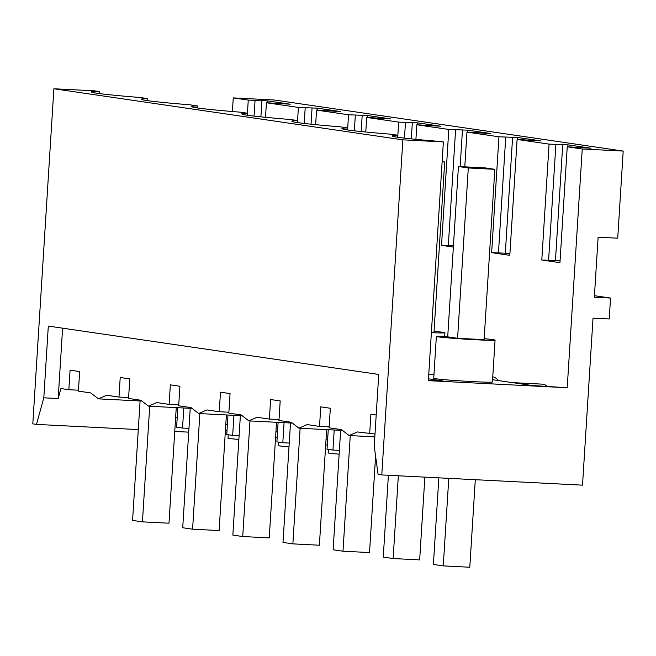 <?xml version="1.0" encoding="UTF-8"?>
<svg xmlns="http://www.w3.org/2000/svg" width="656" height="656" viewBox="0 0 656 656"><rect width="100%" height="100%" fill="white"/><g stroke="black" fill="none" stroke-linecap="round" stroke-linejoin="round"><path stroke-width="0.98" d="M238.866 439.471L229.1 438.544A16.794 0.525 -176.4 0 1 228.017 438.29L228.247 434.739M177.842 407.688L176.612 427.187L182.54 428.056L183.795 407.991M227.017 430.32L225.426 430.238M188.969 428.384L182.54 428.056M593.024 318.144L582.512 485.161L381.784 474.936L402.866 139.843L443.374 141.909L428.36 380.66L567.219 387.737L582.241 148.978L623.2 151.069L617.722 238.194L598.116 237.193L594.336 297.234L610.539 298.054L609.227 318.972L593.024 318.144M381.784 474.936L378.094 474.395L374.232 446.178L378.742 374.445L48.314 326.081L43.804 397.815L58.179 398.545L60.926 388.557L68.839 389.713L70.069 370.164L79.647 371.567L78.417 391.115L90.733 392.919L98.4 398.823L106.657 395.256L118.982 397.052L120.212 377.503L129.781 378.906L128.551 398.454L140.868 400.258L148.535 406.162L156.8 402.587L169.117 404.391L170.347 384.842L179.916 386.245L178.686 405.793L191.003 407.597L198.67 413.501L206.935 409.926L219.252 411.73L220.482 392.181L230.059 393.584L228.829 413.132L241.146 414.936L248.813 420.84L257.07 417.265L269.386 419.069L270.616 399.52L280.194 400.923L278.964 420.471L291.28 422.275L298.947 428.179L307.205 424.604L319.529 426.408L320.751 406.859L330.329 408.262L329.099 427.81L341.415 429.614L349.082 435.518L357.348 431.943L374.994 434.018M175.652 417.093L177.235 417.323M43.804 397.815L36.482 424.399L138.293 429.582M226.779 434.092L225.188 434.01M188.731 432.148L174.75 431.443M99.204 93.546L99.327 91.553L94.398 90.823L53.882 88.765L32.8 423.858L36.482 424.399M232.404 111.528L233.257 97.9L274.216 99.991L623.2 151.069M339.136 454.149A16.794 0.525 -176.4 0 1 329.378 453.222L328.295 452.968L328.517 449.417M289.001 446.81A16.794 0.525 -176.4 0 1 279.235 445.883A16.794 0.525 -176.4 0 1 278.16 445.629L278.382 442.078M225.787 424.432L227.37 424.662M376.191 414.969L370.894 414.198L369.664 433.747M58.179 398.545L62.607 328.172M118.982 397.052L128.609 397.544M53.882 88.765L402.866 139.843M68.839 389.713L78.474 390.205M99.327 91.553L94.562 91.307A92.381 2.903 3.6 0 0 91.282 91.865A92.381 2.903 3.6 0 0 139.884 97.482L147.206 98.556A92.381 2.903 3.6 0 0 141.417 99.204A92.381 2.903 3.6 0 0 190.019 104.821L197.341 105.895A92.381 2.903 3.6 0 0 191.552 106.543A92.381 2.903 3.6 0 0 240.153 112.16L247.476 113.234A92.381 2.903 3.6 0 0 241.695 113.882A92.381 2.903 3.6 0 0 290.296 119.499L297.619 120.573A92.381 2.903 3.6 0 0 291.83 121.212A92.381 2.903 3.6 0 0 340.431 126.838L347.754 127.912A92.381 2.903 3.6 0 0 341.965 128.551A92.381 2.903 3.6 0 0 390.566 134.177L397.889 135.251A92.381 2.903 3.6 0 0 392.099 135.89A92.381 2.903 3.6 0 0 433.673 140.942L443.374 141.909M428.475 378.807L443.021 380.939L428.384 380.193M492.574 379.709L531.893 385.466L567.219 387.737M447.745 336.38A29.413 0.927 3.6 0 0 436.371 336.397L433.731 378.282A29.413 0.927 3.6 0 0 435.625 378.733A29.413 0.927 3.6 0 0 468.327 381.374A29.413 0.927 3.6 0 0 492.435 381.981L495.067 340.095A29.413 0.927 3.6 0 0 493.181 339.644A29.413 0.927 3.6 0 0 484.177 338.685M428.737 374.568A29.413 0.927 3.6 0 0 433.952 374.756M512.492 382.628L542.643 384.162A41.992 14.908 92.9 0 1 546.915 386.228M464.784 166.837L466.965 132.11L498.945 136.792L491.656 252.675L509.81 255.332L517.108 139.449L549.08 144.123L541.79 260.014L559.953 262.671L567.243 146.788L582.241 148.978M415.912 139.343L416.831 124.771L448.811 129.453L441.521 245.336L453.362 247.074M365.777 132.004L366.696 117.432L398.676 122.114L397.848 135.243M315.643 124.665L316.561 110.093L348.533 114.775L347.713 127.904M265.508 117.334L266.418 102.754L298.398 107.436L297.57 120.565M233.257 97.9L248.263 100.097L247.435 113.226M492.754 376.839A41.992 14.908 92.9 0 1 498.216 380.537M266.418 102.754L290.239 104.206L267.148 100.827L248.263 100.097M316.561 110.093L340.382 111.545L317.283 108.166L298.398 107.436M366.696 117.432L390.517 118.884L367.426 115.497L348.533 114.775M416.831 124.771L440.652 126.223L417.56 122.836L398.676 122.114M466.965 132.11L490.786 133.553L467.695 130.175L448.811 129.453M517.108 139.449L540.929 140.892L517.83 137.514L498.945 136.792M567.243 146.788L591.064 148.231L567.965 144.853L549.08 144.123M594.434 295.7L610.539 298.054M339.373 450.393L332.945 450.065L334.207 430.008M328.254 429.705L327.024 449.204L332.945 450.065M289.239 443.054L282.81 442.726L284.073 422.669M327.287 444.998L325.696 444.916M278.111 422.366L276.889 441.865L282.81 442.726M239.104 435.715L232.675 435.387L233.938 415.33M277.152 437.659L275.561 437.577M227.976 415.027L226.755 434.526L232.675 435.387M169.117 404.391L178.744 404.883M219.252 411.73L228.887 412.222M269.386 419.069L279.021 419.561M319.529 426.408L329.156 426.9M397.766 137.26L397.889 135.251M347.623 129.921L347.754 127.912M297.488 122.582L297.619 120.573M247.353 115.243L247.476 113.234M197.218 107.904L197.341 105.895M147.075 100.565L147.206 98.556M94.464 92.824L94.562 91.307M436.371 336.397A29.413 0.927 3.6 0 0 438.257 336.848A29.413 0.927 3.6 0 0 470.959 339.488A29.413 0.927 3.6 0 0 495.067 340.095M431.377 332.682A29.413 0.927 3.6 0 0 444.932 332.756A29.413 0.927 3.6 0 0 443.038 332.305A29.413 0.927 3.6 0 0 434.034 331.346M560.076 260.711L541.79 260.014M555.878 144.476L548.588 260.358M509.942 253.372L491.656 252.675M505.743 137.137L498.445 253.019M453.444 245.77L441.521 245.336M455.6 129.798L448.31 245.68M405.465 122.459L404.481 138.129M355.331 115.12L354.347 130.79M305.196 107.781L304.204 123.451M255.053 100.442L254.069 116.12M261.924 100.557L260.891 116.866M267.148 100.827L267.025 102.787M312.059 107.896L311.034 124.205M317.283 108.166L317.16 110.126M362.194 115.235L361.169 131.544M367.426 115.497L367.294 117.465M412.329 122.574L411.304 138.883M417.56 122.836L417.437 124.804M462.472 129.913L460.159 166.608M467.695 130.175L467.572 132.143M512.607 137.252L505.317 253.134M517.83 137.514L517.707 139.474M562.741 144.591L555.452 260.473M567.965 144.853L567.842 146.813M494.829 169.314L484.964 167.87L458.429 166.517L447.712 336.856L457.585 338.299L484.112 339.652L494.829 169.314L468.302 167.961L457.585 338.299M326.065 439.11L327.647 439.34M275.922 431.771L277.513 432.001M431.41 332.182L433.977 332.313L444.694 161.975L442.119 161.843M140.089 400.98L132.578 520.413L142.442 521.856L168.977 523.209L176.251 407.606M142.442 521.856L149.716 406.253M190.224 408.319L182.712 527.752L192.585 529.195L219.112 530.548L226.386 414.945M192.585 529.195L199.859 413.592M240.367 415.658L232.847 535.091L242.72 536.534L269.247 537.887L276.52 422.284M242.72 536.534L249.993 420.931M290.501 422.997L282.99 542.422L292.855 543.873L319.382 545.218L326.655 429.623M292.855 543.873L300.128 428.27M340.636 430.336L333.125 549.761L342.99 551.212L369.525 552.557L375.593 456.1M342.99 551.212L350.263 435.609M388.409 475.272L383.26 557.1L393.133 558.543L419.66 559.896L424.867 477.133M393.133 558.543L398.34 475.78M442.136 161.597L444.694 161.975M438.848 477.839L433.395 564.439L443.267 565.882L469.794 567.235L475.305 479.7M443.267 565.882L448.778 478.347M458.429 166.517L468.302 167.961M99.064 398.889L141.417 401.046M149.199 406.228L191.552 408.385M349.746 435.584L374.814 436.863M199.342 413.567L241.687 415.724M249.477 420.906L291.822 423.063M299.612 428.245L341.965 430.402M444.711 336.282L444.932 332.756"/></g></svg>

